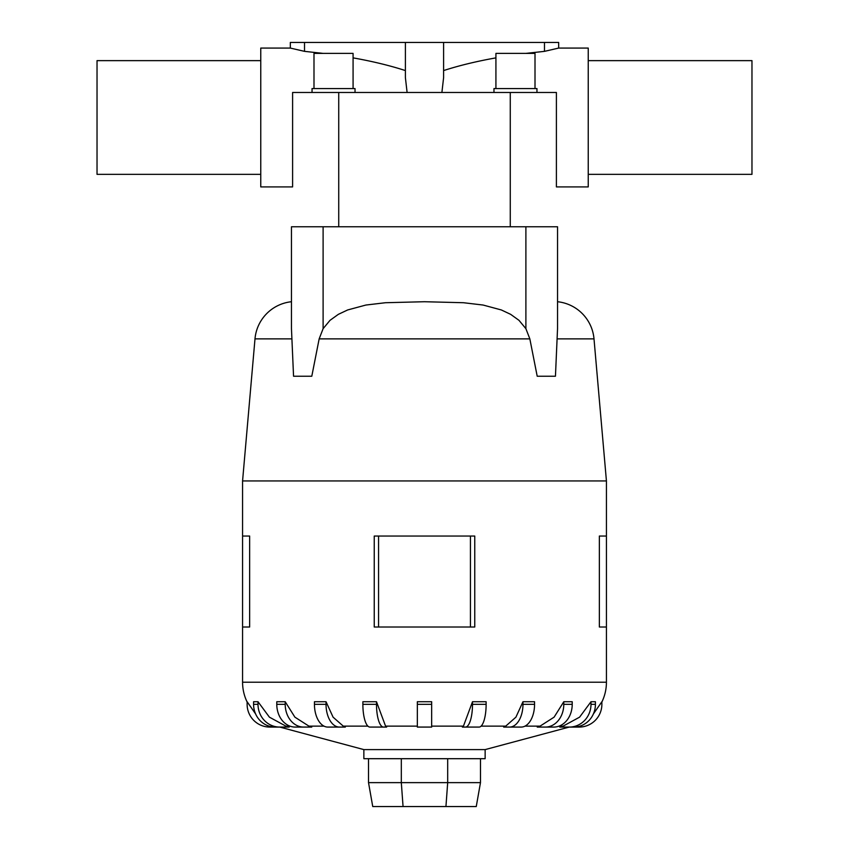 <?xml version="1.0" encoding="UTF-8"?>
<svg xmlns="http://www.w3.org/2000/svg" width="849" height="849" viewBox="0 0 849 849"><rect width="100%" height="100%" fill="white"/><g stroke="black" fill="none" stroke-linecap="round" stroke-linejoin="round"><path stroke-width="1.27" d="M407.106 92.477L405.398 77.662L405.398 42.45L443.603 42.45L443.603 77.662L441.894 92.477M292.597 162.976L292.597 92.477L292.597 186.907L260.76 186.907L260.76 48.075L290.326 48.075L304.515 51.354L323.182 53.391M353.078 57.87C372.573 61.351 390.02 65.585 405.398 70.573M588.24 174.353L751.97 174.353L751.97 60.64L588.24 60.64M260.76 174.353L97.03 174.353L97.03 60.64L260.76 60.64M525.818 53.391L544.485 51.354L558.674 48.075L588.24 48.075L588.24 186.907L556.403 186.907L556.403 92.477L556.403 162.976L556.403 92.477L292.597 92.477M443.603 70.573C458.98 65.585 476.427 61.351 495.922 57.87M353.078 88.561L353.078 53.391L313.992 53.391L313.992 88.561M355.031 92.477L355.031 88.561L312.039 88.561L312.039 92.477M535.008 88.561L535.008 53.391L495.922 53.391L495.922 88.561M536.961 92.477L536.961 88.561L493.969 88.561L493.969 92.477M569.233 727.073L485.14 749.603L363.86 749.603L279.767 727.073M559.767 727.073L563.089 726.139L579.602 717.15L590.989 701.73L595.414 701.73L595.414 704.33L590.989 704.33A22.743 21.628 90 0 1 569.361 727.073L559.767 727.073M572.215 704.33A22.743 18.402 -90 0 1 553.813 727.073L537.237 727.073L540.06 726.139L554.11 717.15L563.789 701.73L572.215 701.73L572.215 704.33L563.789 704.33A22.743 18.402 90 0 1 545.398 727.073L545.663 727.073M515.269 727.073L503.68 727.073L505.728 726.139L515.927 717.15L522.963 701.73L534.552 701.73L534.552 704.33L522.963 704.33A22.743 13.372 90 0 1 509.602 727.073L515.269 727.073M475.981 727.073L462.355 727.073L463.437 726.139L472.5 701.73L486.127 701.73L486.127 704.33L472.5 704.33A22.743 7.025 90 0 1 465.475 727.073L479.101 727.073A22.743 7.025 -90 0 0 486.127 704.33M385.563 726.139L386.645 727.073L369.899 727.073A22.743 7.025 90 0 1 362.873 704.33L362.873 701.73L376.5 701.73L385.563 726.139L417.337 726.139M343.272 726.139L345.32 727.073L327.81 727.073A22.743 13.372 90 0 1 314.448 704.33L314.448 701.73L326.037 701.73L333.073 717.15L343.272 726.139L367.914 726.139M308.94 726.139L311.763 727.073L295.187 727.073A22.743 18.402 90 0 1 276.785 704.33L276.785 701.73L285.211 701.73L294.89 717.15L308.94 726.139L324.021 726.139M285.911 726.139L289.233 727.073L275.214 727.073A22.743 21.628 90 0 1 253.586 704.33L253.586 701.73L258.011 701.73L269.398 717.15L285.911 726.139L289.965 726.139M474.761 536.048L474.761 627.008L474.761 536.048L374.239 536.048L374.239 627.008L474.761 627.008M557.538 301.724A40.932 40.932 0 0 1 594.003 338.868L606.43 480.937L606.43 536.048L599.352 536.048L599.352 627.008L606.43 627.008L606.43 682.203A45.485 45.485 0 0 1 601.877 702.027M606.43 480.937L242.57 480.937L254.997 338.868A40.932 40.932 0 0 1 291.462 301.724M249.648 536.048L249.648 627.008L249.648 536.048L242.57 536.048L242.57 480.937M247.123 702.027A45.485 45.485 0 0 1 242.57 682.203L242.57 627.008L249.648 627.008M291.462 226.768L557.538 226.768L557.538 328.669L555.448 376.234L537.205 376.234L529.84 338.868L525.892 328.669L518.983 320.328L510.652 314.342L501.345 309.959L483.123 305.046L463.522 302.722L424.5 301.724L385.478 302.722L365.877 305.046L347.655 309.959L338.348 314.342L330.017 320.328L323.108 328.669L319.16 338.868L311.795 376.234L293.552 376.234L291.462 328.669L291.462 226.768L291.462 328.669M485.14 749.603L485.14 758.698L363.86 758.698L363.86 749.603M279.937 727.073L269.865 727.073A22.743 22.743 0 0 1 247.123 704.33L247.123 701.73L255.602 713.924M417.337 704.33L417.337 701.73L431.663 701.73L431.663 704.33L417.337 704.33L417.337 727.073L431.663 727.073L431.663 704.33M593.398 713.924L601.877 701.73L601.877 704.33A22.743 22.743 0 0 1 579.135 727.073L569.063 727.073M368.519 758.698L368.519 782.629L372.743 806.55L476.257 806.55L480.481 782.629L447.688 782.629L445.937 806.55M368.519 782.629L401.312 782.629L403.063 806.55M401.312 758.698L401.312 782.629L447.688 782.629L447.688 758.698M480.481 758.698L480.481 782.629M606.43 627.008L606.43 536.048M242.57 627.008L242.57 536.048M470.442 627.008L470.442 536.048M378.558 627.008L378.558 536.048M373.019 727.073L383.525 727.073A22.743 7.025 -90 0 1 376.5 704.33L376.5 701.73M279.639 727.073A22.743 21.628 -90 0 1 258.011 704.33L258.011 701.73M303.602 727.073A22.743 18.402 -90 0 1 285.211 704.33L285.211 701.73M339.398 727.073A22.743 13.372 -90 0 1 326.037 704.33L326.037 701.73M472.5 701.73L472.5 704.33M534.552 704.33A22.743 13.372 -90 0 1 521.19 727.073L503.68 727.073M522.963 701.73L522.963 704.33M563.789 701.73L563.789 704.33M590.989 701.73L590.989 704.33M595.414 704.33A22.743 21.628 -90 0 1 573.786 727.073L569.361 727.073M557.538 226.768L557.538 328.669M556.403 162.976L556.403 92.477M443.603 42.45L558.674 42.45L558.674 48.075M544.485 42.45L544.485 51.354M290.326 48.075L290.326 42.45L405.398 42.45M304.515 51.354L304.515 42.45M563.089 726.139L559.035 726.139M540.06 726.139L524.979 726.139M505.728 726.139L481.086 726.139M463.437 726.139L431.663 726.139M606.43 682.203L242.57 682.203M594.003 338.868L557.284 338.868M291.716 338.868L254.997 338.868M529.84 338.868L319.16 338.868M258.011 704.33L253.586 704.33M285.211 704.33L276.785 704.33M326.037 704.33L314.448 704.33M376.5 704.33L362.873 704.33M525.892 226.768L525.892 328.669M323.108 226.768L323.108 328.669M338.73 226.768L338.73 92.477M510.27 226.768L510.27 92.477"/></g></svg>

